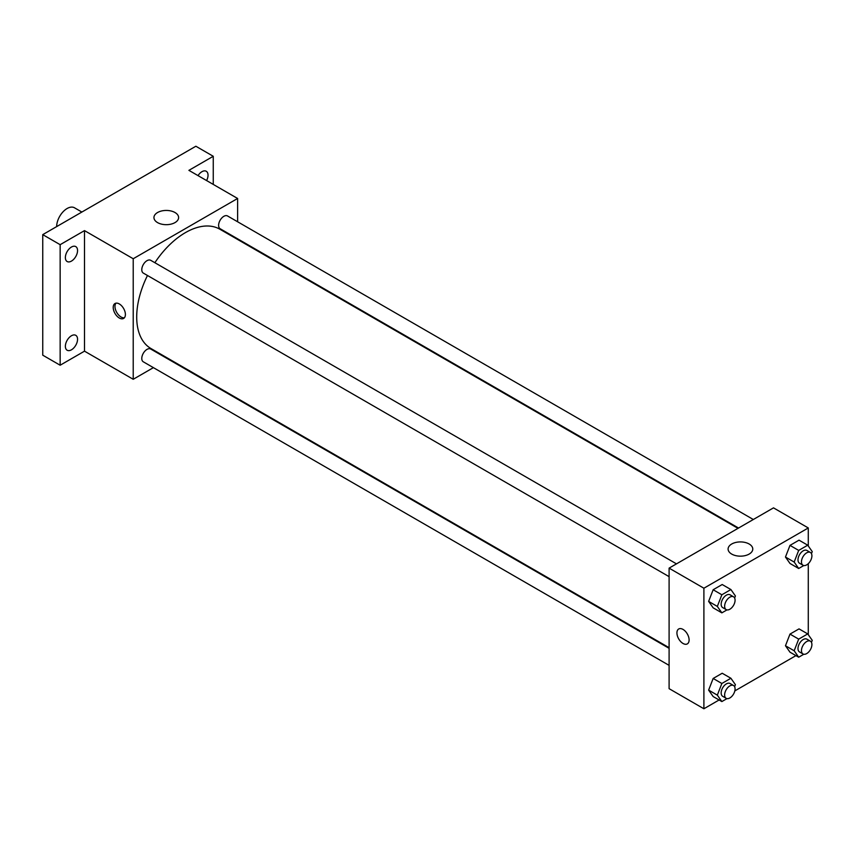 <?xml version="1.0" encoding="UTF-8"?>
<svg xmlns="http://www.w3.org/2000/svg" width="855" height="855" viewBox="0 0 855 855"><rect width="100%" height="100%" fill="white"/><g stroke="black" fill="none" stroke-linecap="round" stroke-linejoin="round"><path stroke-width="1.28" d="M81.866 212.051L74.492 207.786A14.759 8.529 120 0 0 63.11 211.741A14.759 8.529 120 0 0 56.665 226.596M153.398 367.639L133.22 379.289L84.506 351.159L60.149 365.224L42.75 355.178L42.75 234.633L195.859 146.237L213.258 156.283L213.258 184.413M168.724 358.79L168.168 359.111M71.457 349.813A8.614 4.97 -60 0 1 67.15 350.24A8.614 4.97 -60 0 1 65.835 343.336A8.614 4.97 -60 0 1 71.457 335.748A8.614 4.97 -60 0 1 75.764 335.32A8.614 4.97 -60 0 1 77.089 342.224A8.614 4.97 -60 0 1 71.457 349.813M71.457 261.096A8.614 4.97 -60 0 1 67.15 261.523A8.614 4.97 -60 0 1 65.835 254.619A8.614 4.97 -60 0 1 71.457 247.031A8.614 4.97 -60 0 1 75.764 246.603A8.614 4.97 -60 0 1 77.089 253.508A8.614 4.97 -60 0 1 71.457 261.096M84.506 351.159L84.506 230.615L60.149 244.68L42.75 234.633M60.149 365.224L60.149 244.68M133.22 379.289L133.22 258.744L84.506 230.615M133.22 258.744L237.615 198.478L188.902 170.348L213.258 156.283M157.555 222.599A12.344 7.129 180 0 1 153.943 217.555A12.344 7.129 180 0 1 166.276 210.437A12.344 7.129 180 0 1 178.62 217.555A12.344 7.129 180 0 1 171 224.138A12.344 7.129 180 0 1 157.555 222.599M198.018 175.617A8.614 4.97 -60 0 1 201.951 171.695A8.614 4.97 -60 0 1 206.258 171.267A8.614 4.97 -60 0 1 206.6 180.565M147.477 275.502A68.892 39.779 120 0 0 136.704 317.002A68.892 39.779 120 0 0 150.972 348.541L669.102 647.684M737.993 528.358L219.863 229.215A68.892 39.779 120 0 0 154.862 262.709M237.615 198.478L237.615 221.776M237.615 238.823L237.615 239.464M753.319 519.509L227.526 215.952A7.385 4.264 120 0 0 221.84 217.929A7.385 4.264 120 0 0 218.613 225.357A7.385 4.264 120 0 0 220.141 228.734L738.549 528.037M669.102 648.325L150.694 349.022A7.385 4.264 120 0 0 145.008 350.999A7.385 4.264 120 0 0 141.78 358.427A7.385 4.264 120 0 0 143.309 361.815L669.102 665.372M669.102 576.655L143.309 273.087A7.385 4.264 -60 0 1 143.309 264.569A7.385 4.264 -60 0 1 150.694 260.305L676.487 563.873M125.396 314.49A8.614 4.97 60 0 1 123.612 318.434A8.614 4.97 60 0 1 114.998 313.464A8.614 4.97 60 0 1 114.998 303.525A8.614 4.97 60 0 1 121.634 305.823A8.614 4.97 60 0 1 125.396 314.49M124.392 317.771A8.614 4.97 60 0 1 116.75 312.449A8.614 4.97 60 0 1 115.97 303.172M719.108 699.978L703.9 708.763L669.102 688.67L669.102 568.126L773.497 507.859L808.285 527.952L808.285 545.982M795.941 655.625L734.83 690.904M789.988 563.466L785.467 557.033L789.988 545.383L799.03 540.168L789.988 545.383L785.467 557.033L789.988 563.466L798.688 568.49L794.167 562.056L798.688 550.406L807.729 545.191L812.25 551.625L811.459 553.655M713.156 696.547L708.635 690.113L713.156 678.464L722.197 673.248L713.156 678.464L708.635 690.113L713.156 696.547L721.855 701.57L717.334 695.136L721.855 683.487L730.897 678.261L735.418 684.695L734.627 686.725M808.285 563.659L808.285 634.709M703.9 708.763L703.9 588.219L808.285 527.952M789.988 652.183L785.467 645.749L789.988 634.1L799.03 628.885L789.988 634.1L785.467 645.749L789.988 652.183L798.688 657.206L794.167 650.773L798.688 639.123L807.729 633.908L812.25 640.342L811.459 642.372M713.156 607.83L708.635 601.396L713.156 589.747L722.197 584.521L713.156 589.747L708.635 601.396L713.156 607.83L721.855 612.853L717.334 606.419L721.855 594.77L730.897 589.544L735.418 595.978L734.627 598.008M703.9 588.219L669.102 568.126M731.709 554.083A12.344 7.129 180 0 1 728.097 549.049A12.344 7.129 180 0 1 740.43 541.92A12.344 7.129 180 0 1 752.774 549.049A12.344 7.129 180 0 1 745.154 555.622A12.344 7.129 180 0 1 731.709 554.083M689.109 639.957A8.614 4.97 60 0 1 687.324 643.89A8.614 4.97 60 0 1 678.71 638.92A8.614 4.97 60 0 1 678.71 628.981A8.614 4.97 60 0 1 685.347 631.289A8.614 4.97 60 0 1 689.109 639.957M687.324 643.89A8.614 4.97 60 0 1 678.72 638.92A8.614 4.97 60 0 1 678.72 628.981M726.974 609.893L721.855 612.853M733.547 596.811L730.063 594.802A7.385 4.264 120 0 0 724.377 596.779A7.385 4.264 120 0 0 721.16 604.207A7.385 4.264 120 0 0 722.689 607.595L726.162 609.604A7.385 4.264 120 0 0 733.547 605.34A7.385 4.264 120 0 0 733.547 596.811A7.385 4.264 120 0 0 727.861 598.789A7.385 4.264 120 0 0 724.634 606.216A7.385 4.264 120 0 0 726.162 609.604M717.334 606.419L708.635 601.396M721.855 594.77L713.156 589.747M730.897 589.544L722.197 584.521M803.807 565.54L798.688 568.49M810.38 552.458L806.896 550.449A7.385 4.264 120 0 0 801.21 552.426A7.385 4.264 120 0 0 797.993 559.854A7.385 4.264 120 0 0 799.521 563.231L802.995 565.24A7.385 4.264 120 0 0 810.38 560.976A7.385 4.264 120 0 0 810.38 552.458A7.385 4.264 120 0 0 804.694 554.435A7.385 4.264 120 0 0 801.466 561.863A7.385 4.264 120 0 0 802.995 565.24M794.167 562.056L785.467 557.033M798.688 550.406L789.988 545.383M807.729 545.191L799.03 540.168M726.974 698.61L721.855 701.57M733.547 685.528L730.063 683.519A7.385 4.264 120 0 0 724.377 685.496A7.385 4.264 120 0 0 721.16 692.935A7.385 4.264 120 0 0 722.689 696.312L726.162 698.321A7.385 4.264 120 0 0 733.547 694.057A7.385 4.264 120 0 0 733.547 685.528A7.385 4.264 120 0 0 727.861 687.505A7.385 4.264 120 0 0 724.634 694.944A7.385 4.264 120 0 0 726.162 698.321M717.334 695.136L708.635 690.113M721.855 683.487L713.156 678.464M730.897 678.261L722.197 673.248M803.807 654.257L798.688 657.206M810.38 641.175L806.896 639.166A7.385 4.264 120 0 0 801.21 641.143A7.385 4.264 120 0 0 797.993 648.571A7.385 4.264 120 0 0 799.521 651.948L802.995 653.957A7.385 4.264 120 0 0 810.38 649.693A7.385 4.264 120 0 0 810.38 641.175A7.385 4.264 120 0 0 804.694 643.152A7.385 4.264 120 0 0 801.466 650.58A7.385 4.264 120 0 0 802.995 653.957M794.167 650.773L785.467 645.749M798.688 639.123L789.988 634.1M807.729 633.908L799.03 628.885"/></g></svg>
